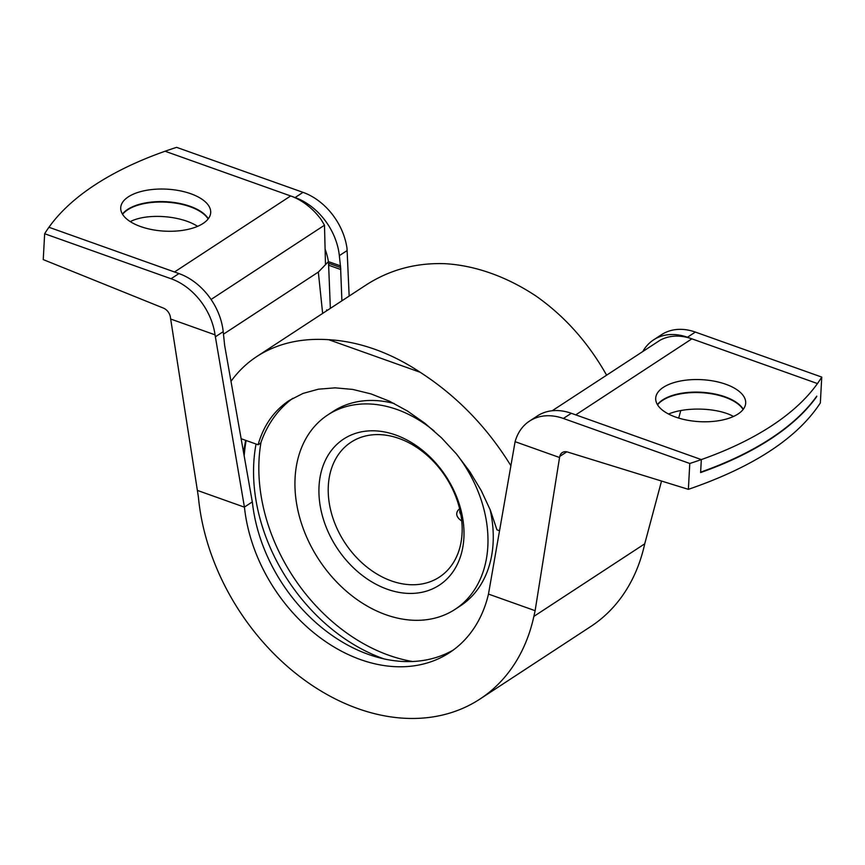 <?xml version="1.0" encoding="UTF-8"?>
<svg xmlns="http://www.w3.org/2000/svg" width="865" height="865" viewBox="0 0 865 865"><rect width="100%" height="100%" fill="white"/><g stroke="black" fill="none" stroke-linecap="round" stroke-linejoin="round"><path stroke-width="1.3" d="M499.527 530.742L496.953 529.834L490.336 510.123L481.264 490.65L469.922 471.836L456.569 454.093L441.496 437.82L425.029 423.374L407.534 411.07L389.401 401.176L371.02 393.91L352.801 389.434L335.144 387.844L318.428 389.185L303.042 393.413L289.299 400.441C274.01 410.626 263.609 425.407 258.105 444.772L260.743 443.042A149.386 111.553 56.8 0 1 292.792 398.289M642.879 351.385A56.906 42.493 56.8 0 1 653.54 339.902A56.906 42.493 56.8 0 1 687.437 337.253L817.457 383.563A379.995 177.303 -176.9 0 1 701.32 459.585L700.618 472.571A379.995 177.303 3.1 0 0 816.755 396.538L816.776 396.127A379.995 177.303 -176.9 0 1 700.639 472.149L701.32 459.585L575.755 414.865L691.881 338.842A56.906 42.493 56.8 0 0 659.984 340.291L552.194 410.756M510.869 465.673C487.027 427.083 456.796 395.943 420.163 372.264L328.743 339.707C301.063 337.858 277.092 343.459 256.808 356.521C246.774 363.116 238.199 371.345 231.074 381.216M258.105 444.772L241.194 438.75M290.651 195.955L174.514 271.978L48.948 227.268A379.995 177.303 -176.9 0 1 165.074 151.234L290.651 195.955A56.906 42.493 56.8 0 1 321.185 219.634L324.483 225.214L211.071 299.463M325.489 264.236L324.483 225.214M326.635 310.805L326.667 309.854M256.808 356.521L366.057 285.007C389.628 269.783 415.903 262.679 444.87 263.684A203.935 152.272 56.8 0 1 536.3 296.241C564.802 316.352 588.232 342.648 606.592 375.14M515.097 441.68L559.547 457.509L535.121 610.69L488.476 594.082L515.097 441.68A56.906 42.493 56.8 0 1 529.488 421.114A56.906 42.493 56.8 0 1 563.385 418.465L689.783 463.478L688.378 489.341C753.285 467.003 797.271 438.209 820.344 402.949L821.75 377.086A379.995 177.303 -176.9 0 1 817.457 383.563L691.881 338.842M657.432 404.625A45.056 21.02 -176.9 0 1 662.644 399.922A45.056 21.02 -176.9 0 1 725.086 396.819A45.056 21.02 -176.9 0 1 743.284 409.275M122.441 214.109A45.056 21.02 -176.9 0 1 127.652 209.406A45.056 21.02 -176.9 0 1 190.105 206.303A45.056 21.02 -176.9 0 1 208.292 218.758M190.776 193.738A45.056 21.02 -176.9 0 1 210.692 212.585A45.056 21.02 -176.9 0 1 164.566 231.139A45.056 21.02 -176.9 0 1 120.722 207.719A45.056 21.02 -176.9 0 1 145.039 190.581A45.056 21.02 -176.9 0 1 190.776 193.738M725.767 384.255A45.056 21.02 -176.9 0 1 745.684 403.101A45.056 21.02 -176.9 0 1 699.558 421.655A45.056 21.02 -176.9 0 1 655.702 398.235A45.056 21.02 -176.9 0 1 680.02 381.097A45.056 21.02 -176.9 0 1 725.767 384.255M420.163 372.264A203.935 152.272 -123.2 0 0 328.743 339.707M462.061 533.489A80.629 60.204 56.8 0 1 439.344 577.128A80.629 60.204 56.8 0 1 344.821 542.647A80.629 60.204 56.8 0 1 351.028 442.22A80.629 60.204 56.8 0 1 424.585 453.195A80.629 60.204 56.8 0 1 462.061 533.489M463.889 537.911A87.333 65.21 56.8 0 1 351.623 566.013A87.333 65.21 56.8 0 1 358.856 432.424A87.333 65.21 56.8 0 1 463.889 537.911M455.898 453.292A116.191 86.76 56.8 0 1 487.828 546.442A116.191 86.76 56.8 0 1 455.098 609.328A116.191 86.76 56.8 0 1 318.871 559.633A116.191 86.76 56.8 0 1 327.813 414.908A116.191 86.76 56.8 0 1 434.165 431.019M490.087 509.507A116.191 86.76 56.8 0 1 493.115 542.982A116.191 86.76 56.8 0 1 460.375 605.878L455.098 609.328M327.813 414.908L333.09 411.448A116.191 86.76 56.8 0 1 394.213 403.533M412.605 661.509A165.994 123.944 56.8 0 1 261.035 442.199M384.092 658.925A165.994 123.944 56.8 0 1 256.051 444.037M244.19 455.801A177.844 132.799 56.8 0 1 246.136 440.512M459.953 510.199A20.803 9.71 3.1 0 0 460.85 514.653M459.618 508.761A23.712 11.061 3.1 0 0 456.731 513.659A23.712 11.061 3.1 0 0 461.737 520.968M535.121 610.69L533.867 616.399A204.875 152.975 56.8 0 1 479.924 699.082A204.875 152.975 56.8 0 1 305.54 680.82A204.875 152.975 56.8 0 1 198.388 496.932L170.481 317.779A9.483 7.082 56.8 0 0 163.442 308.113L43.25 259.597L44.656 233.734A379.995 177.303 -176.9 0 1 48.948 227.268L178.969 273.567A56.906 42.493 56.8 0 1 223.213 331.673L224.651 345.427L252.429 502.63A149.386 111.553 56.8 0 0 328.927 633.158A149.386 111.553 56.8 0 0 453.411 649.95M340.659 269.48L328.765 265.241L340.659 269.48L341.902 300.815M325.099 249.131A56.906 42.493 56.8 0 1 328.408 261.63L318.396 272.032L223.473 334.171M328.765 265.241L328.657 263.274A56.906 42.493 56.8 0 1 328.884 265.166M243.519 451.984L245.638 440.49M328.657 263.274L340.583 267.523L340.518 265.858L328.408 261.63M328.484 261.652L330.354 308.373M529.488 421.114L537.403 415.924A56.906 42.493 56.8 0 1 571.3 413.286L701.32 459.585A379.995 177.303 -176.9 0 1 689.783 463.478M44.656 233.734L171.054 278.746A56.906 42.493 56.8 0 1 215.039 334.831L244.438 507.171A149.386 111.553 56.8 0 0 323.186 639.916A149.386 111.553 56.8 0 0 449.53 652.653A149.386 111.553 56.8 0 0 488.476 594.082M303.02 192.354L295.106 197.544L165.074 151.234A379.995 177.303 -176.9 0 1 176.622 147.342L303.02 192.354A56.906 42.493 56.8 0 1 347.016 248.439L349.157 296.068M733.509 416.465C717.874 407.718 686.356 406.539 668.537 414.032M743.121 409.48A45.056 21.02 3.1 0 0 701.126 392.667A45.056 21.02 3.1 0 0 657.562 404.842M653.54 339.902L661.455 334.723A56.906 42.493 56.8 0 1 695.352 332.074L821.75 377.086M295.106 197.544A56.906 42.493 56.8 0 1 339.339 255.651L340.421 265.901M208.141 218.964A45.056 21.02 3.1 0 0 166.145 202.151A45.056 21.02 3.1 0 0 122.571 214.325M197.609 226.349C180.688 215.363 146.877 212.995 130.269 221.624M566.791 451.833L559.785 456.417L559.547 457.509M559.785 456.417A9.483 7.082 56.8 0 1 562.282 452.59A9.483 7.082 56.8 0 1 567.581 452.038L688.378 489.341M479.924 699.082L590.773 626.509A204.875 152.975 -123.2 0 0 644.728 543.826L661.53 481.048M678.701 418.098L680.755 410.561M197.793 490.563L244.438 507.171M170.6 319.001L215.039 334.831M340.778 269.404L340.583 267.523M322.645 313.422L318.331 272.075M571.3 413.286L563.385 418.465M178.969 273.567L171.054 278.746M695.352 332.074L687.437 337.253M347.135 250.547L339.339 255.651M223.213 331.673L215.407 336.788M644.728 543.826L533.867 616.399M252.299 501.916L244.417 507.074"/></g></svg>
